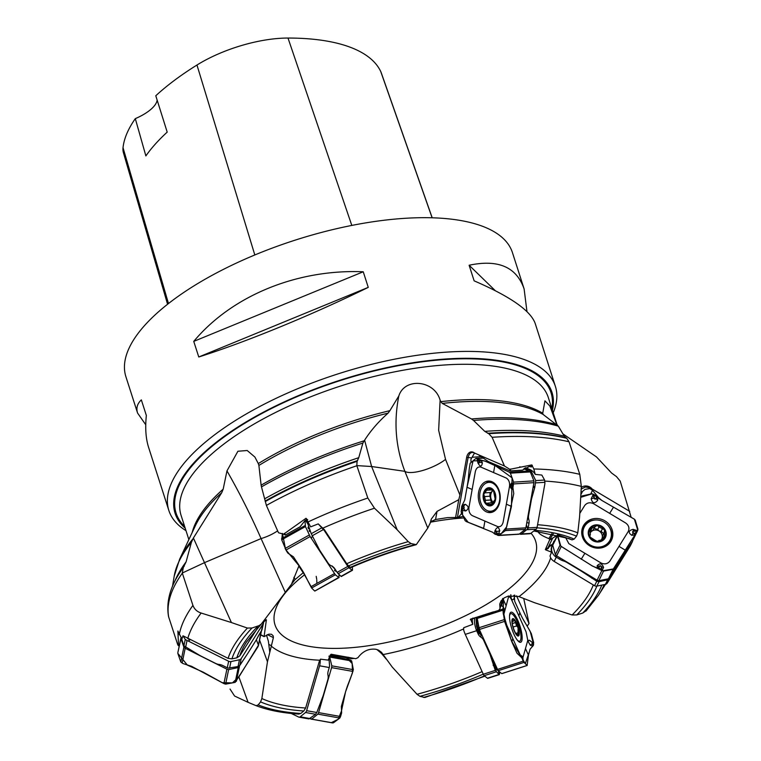 <?xml version="1.0" encoding="UTF-8"?>
<svg xmlns="http://www.w3.org/2000/svg" width="761" height="761" viewBox="0 0 761 761"><rect width="100%" height="100%" fill="white"/><g stroke="black" fill="none" stroke-linecap="round" stroke-linejoin="round"><path stroke-width="1.14" d="M472.809 618.084L472.505 618.788A9.646 2.616 72.2 0 0 472.79 624.315L470.574 619.131L498.759 610.379L500.015 608.667L499.758 603.987L501.138 600.762L504.353 597.804L508.358 596.044L518.602 596.481L534.726 602.779L572.129 614.974L576.724 614.945L582.764 613.052L586.512 610.436M424.838 697.485L419.939 696.334L417.028 694.289L392.2 667.017L381.508 652.329L378.531 650.132L375.972 649.285C368.819 648.372 362.816 651.159 357.984 657.647L355.739 658.693L331.102 654.232L328.172 660.11L320.495 659.169L319.335 661.252L305.627 708.006L303.82 710.983L300.757 713.466L298.322 713.904M631.069 516.985L620.215 481.104L616.477 476.605L611.597 473.028L596.51 456.942L562.693 433.694M527.145 626.179L529.038 623.487L523.758 598.622M230.022 689.047L234.607 696.049L248.105 702.346L256.143 705.685L258.188 704.905L260.576 701.899L261.851 698.531L267.463 661.785L273.389 637.642L267.396 634.636M260.681 634.95L264.086 636.653L268.833 634.16L271.487 634.255L273.18 635.835L273.389 637.642M264.086 636.653L266.388 619.787A6.345 5.356 11.7 0 0 266.217 619.73M266.046 619.844L263.744 621.937M294.964 579.692L303.192 572.748L298.835 566.108L291.511 584.201L294.964 579.692M397.166 529.761L371.625 466.522L356.814 465.599L367.82 498.027L374.479 508.205L397.166 529.761L408.238 541.632L411.178 543.63L416.286 544.648L427.787 528.058L430.821 521.637L435.577 519.497L437.023 511.402L458.778 499.663L459.939 495.05L445.537 459.387L438.65 430.298L440.115 400.172L440.771 401.656A192.837 74.416 -17.8 0 1 542.736 413.233L543.088 414.441L558.355 426.179A222.231 85.765 162.2 0 0 473.513 420.443L471.525 418.969A220.595 85.127 -17.8 0 1 557.413 424.933M435.016 519.592L447.401 517.632L455.601 517.48L458.778 499.663M558.355 426.179L564.301 436.196L566.745 438.288L569.028 441.789A235.996 91.073 162.2 0 0 492.12 437.299L504.457 466.008L473.694 452.681C470.964 451.863 469.099 453.48 468.101 457.532L457.399 517.528L455.601 517.48M457.399 517.528L463.23 516.434M553.285 533.842L549.813 539.444L548.824 538.588C541.518 535.63 537.96 533.147 538.16 531.149M549.813 539.444L545.342 549.585A6.345 5.869 -153.8 0 1 547.853 547.987L548.167 548.548A5.831 5.394 26.2 0 0 545.808 549.908L545.342 549.585M545.808 549.908L551.544 552.172L550.013 556.025L550.793 558.108A9.646 8.913 -153.8 0 0 554.189 561.437L594.569 585.704A3.044 2.816 -153.8 0 0 596.852 586.113A190.269 73.427 -17.8 0 1 576.724 614.945M493.489 611.844L471.411 618.94L471.135 619.606A5.831 1.589 72.2 0 0 470.336 619.663L470.574 619.131M474.807 617.846L474.731 618.075C474.084 620.691 474.512 624.391 476.025 629.166L476.129 629.461A9.646 2.616 72.2 0 0 476.662 630.707L478.136 633.97A7.61 6.754 15.1 0 0 480.904 637.157A7.61 6.754 15.1 0 1 483.682 640.343L489.618 653.49A20.3 18.017 15.1 0 1 490.503 655.896L495.278 670.393L499.168 674.674L487.772 678.336A3.044 0.828 -107.8 0 1 487.401 678.213L484.215 675.673A3.044 0.828 -107.8 0 1 483.292 674.246L465.275 634.37A9.646 2.616 -107.8 0 1 463.639 629.918L463.744 627.711L472.79 624.315M552.847 544.4L552.029 545.96A9.646 8.913 26.2 0 0 551.544 552.172M569.028 441.789L579.787 474.341L581.328 486.393L579.597 516.748L577.789 532.814L576.562 536.153L574.155 539.111L572.053 539.882L558.412 535.088M504.457 466.008L509.822 469.328L531.749 464.923L533.822 468.966L535.23 474.379A14.44 10.017 -93.6 0 0 530.236 469.727L525.499 467.682M519.354 534.022L521.456 533.965L527.906 528.762A3.044 2.112 -93.6 0 0 528.163 527.915L528.99 523.302A7.61 5.175 -66.7 0 0 528.79 519.344A7.61 5.175 -66.7 0 1 528.6 515.378L531.245 500.519A20.3 13.793 -66.7 0 1 531.863 497.856L534.755 487.487L535.763 480.591L544.591 480.029L541.832 475.064L535.23 474.379M492.12 437.299L488.743 433.694L484.776 431.373L473.513 420.443M356.861 465.742A235.996 91.073 162.2 0 0 266.388 505.418L278.488 532.767L283.606 534.174L306.027 518.279L310.64 526.859L318.231 523.891L324.262 530.512L324.405 529.713L346.731 563.711L348.548 565.937L350.364 567.345L351.059 567.097M324.405 529.713L318.231 523.891M543.421 414.621L542.603 414.165A193.741 74.768 162.2 0 0 442.303 403.416L440.771 401.656M442.303 403.416L471.525 418.969M356.814 465.599L357.08 461.328L358.754 457.684L362.902 443.064A222.231 85.765 162.2 0 0 261.48 486.878L261.118 485.176A220.595 85.127 -17.8 0 1 364.129 440.809L362.902 443.064M266.388 505.418L261.48 486.878M257.817 627.625L239.744 655.906L236.814 657.827L231.924 658.874L228.081 658.36L183.001 635.796L181.889 639.069L177.893 631.021L178.54 645.756A10.15 8.571 -168.3 0 1 179.235 645.984M239.744 655.906A186.721 72.057 162.2 0 1 246.412 642.113L261.774 623.449L291.511 584.201M261.109 624.22L259.025 625.656L251.996 628.006L247.42 628.063L231.42 622.555L193.399 538.008L191.401 542.327A222.231 85.765 162.2 0 0 174.202 576.144L172.509 586.312M285.261 592.296L261.08 538.579L204.462 562.664L182.279 573.033L192.933 605.385C194.35 609.161 197.08 611.711 201.123 613.033L231.42 622.555M388.081 413.147A193.741 74.768 162.2 0 0 258.892 465.437L258.302 463.582A192.837 74.416 -17.8 0 1 389.898 410.664L388.081 413.147C378.693 421.423 370.864 430.431 364.605 440.181L364.129 440.809M258.892 465.437L261.118 485.176M182.279 573.033L183.296 567.535L186.103 561.856L191.401 542.327M177.789 644.862L168.571 616.648C166.145 602.76 169.713 588.367 179.263 573.471A233.76 90.207 162.2 0 1 183.296 567.535M177.798 644.89L178.54 645.756M193.399 538.008L221.736 492.69L223.182 489.161L226.968 470.888L237.917 451.244L247.211 450.512L254.897 457.057L258.302 463.582M319.658 660.719L319.525 661.271L320.181 661.052L320.495 659.169M291.225 713.447L298.731 717.071A3.044 1.864 -79.9 0 0 299.035 717.166A3.044 1.864 -79.9 0 0 300.186 716.805L305.522 712.496A3.044 1.864 -79.9 0 0 306.616 710.688L319.582 665.799A9.646 5.907 -79.9 0 0 320.181 661.052M328.942 657.894L329.58 666.141A9.646 5.907 100.1 0 1 329.247 667.521L328.191 671.192A7.61 5.926 -64.2 0 0 328.02 675.378A7.61 5.926 -64.2 0 1 327.848 679.563L323.577 694.355A20.3 15.81 -64.2 0 1 322.664 696.981L316.795 712.496L315.606 714.294L308.966 718.907A3.044 1.864 100.1 0 1 308.7 718.888L299.035 717.166M157.127 100.043A35.52 13.708 162.2 0 1 135.306 118.64L145.874 155.929A218.217 84.214 -17.8 0 1 167.201 132.119L155.786 95.762A217.17 83.805 162.2 0 1 196.966 65.027L254.821 254.964M135.306 118.64A217.17 83.805 162.2 0 0 123.025 147.691A80.152 30.935 162.2 0 0 123.425 152.704L167.572 304.257M432.2 217.789L381.194 72.628A80.152 30.935 162.2 0 0 380.709 71.458A217.17 83.805 162.2 0 0 288 38.05A80.152 30.935 162.2 0 0 196.966 65.027M363.244 271.772L368.257 287.373L198.764 356.985L193.751 341.385C231.839 295.763 296.942 269.023 363.244 271.772L193.751 341.385M368.257 287.373C311.734 315.073 246.621 341.813 198.764 356.985M495.316 290.702L469.128 265.247C498.179 259.092 516.51 266.997 524.11 288.942L512.457 252.652A202.987 78.335 162.2 0 0 295.239 240.115A202.987 78.335 162.2 0 0 125.917 376.752L137.57 413.042C136 408.086 137.256 403.691 141.337 399.877L146.35 415.477C145.056 427.986 145.808 438.64 148.614 447.439L168.847 510.479A202.987 78.335 162.2 0 0 185.988 530.664M145.751 424.762L137.57 413.042M553.209 412.766A202.987 78.335 162.2 0 0 555.387 386.379L535.154 323.339C530.503 310.583 510.165 296.419 474.132 280.847L469.128 265.247M524.11 288.942L526.973 311.62M555.387 386.379A202.987 78.335 162.2 0 0 338.169 373.841A202.987 78.335 162.2 0 0 168.847 510.479M552.41 410.293A197.917 76.376 162.2 0 0 340.205 380.167A197.917 76.376 162.2 0 0 185.199 528.201M427.787 528.058L404.881 471.335C395.644 447.183 393.627 422.051 398.831 395.929L389.898 410.664M398.831 395.929C404.776 377.19 434.569 380.158 440.115 400.172M556.691 424.343L549.87 406.013L544.933 400.847L542.736 413.233M331.539 656.068L346.379 659.14L348.738 658.17M329.874 655.773L333.347 656.391A6.345 3.891 -79.9 0 0 332.957 656.753M354.265 658.398L351.592 658.674L330.322 654.888M386.284 659.169L381.527 653.509L376.895 649.514M248.105 702.346L238.906 677.014M259.606 640.134L267.463 661.785M269.717 651.777L268.376 641.19L266.512 635.102M260.709 634.788L263.934 636.386M183.001 635.796L185.265 639.421L187.016 640.553L188.224 641.019L189.812 640.03L189.822 639.173M188.224 641.019L228.642 661.261A3.044 2.568 11.7 0 0 230.944 661.566L239.449 659.758A3.044 2.568 11.7 0 0 241.218 658.588L262.802 624.296A9.646 8.143 11.7 0 0 263.734 621.994A9.646 8.143 11.7 0 0 263.877 620.538M263.734 621.994L262.003 629.737A9.646 8.143 -168.3 0 1 261.451 630.821L259.682 633.628A7.61 1.227 -63.4 0 0 257.618 637.357A7.61 1.227 -63.4 0 1 255.553 641.076L248.438 652.377A20.3 3.272 -63.4 0 1 247.182 654.308L239.801 665.456L238.031 666.56L228.167 668.091A3.044 2.568 -168.3 0 1 227.282 667.787L223.03 665.656A7.61 3.891 32.2 0 0 219.178 664.467A7.61 3.891 32.2 0 1 215.325 663.269L201.617 656.401A20.3 10.378 32.2 0 1 199.182 655.069L183.924 645.861L181.584 638.717M189.812 640.03L187.72 638.498M277.641 530.855A25.37 10.226 155.8 0 1 261.08 538.579C251.006 515.625 239.639 493.061 226.968 470.888M283.606 534.174L285.318 535.031A10.15 3.529 146.7 0 1 285.537 534.907L300.11 526.783L305.104 520.467L306.997 519.402A10.15 1.941 60.9 0 0 306.027 518.279M307.701 519.706L306.997 519.402M324.262 530.512L347.825 566.403A3.044 0.58 60.9 0 0 348.919 567.744L352.077 570.198A3.044 0.58 60.9 0 0 352.419 570.312A3.044 0.58 60.9 0 0 352.505 570.046L352.372 566.916M324.652 530.427L322.559 528.229M335.392 569.647L335.154 570.018A1.522 1.379 45.2 0 0 334.726 569.78L335.106 569.199L331.939 566.079M308.443 528.781L308.481 527.811A1.522 1.455 60.2 0 0 308.557 527.421L308.652 528.847M309.499 531.435L309.622 530.712L309.166 531.016A1.522 1.208 24.8 0 0 309.261 530.531L309.499 531.435M352.419 570.312L341.251 576.543L337.646 573.023A3.044 0.58 -119.1 0 1 337.171 572.348L334.688 568.572A7.61 6.992 -2.4 0 0 331.435 565.88A7.61 6.992 -2.4 0 1 328.181 563.188L320.191 551.012A20.3 18.635 -2.4 0 1 318.916 548.738L311.239 533.718L307.977 524.215A14.44 2.759 -119.1 0 1 307.729 522.617L307.701 522.008A7.61 2.644 146.7 0 0 307.539 521.475A7.61 2.644 146.7 0 0 306.54 520.952A7.61 2.644 146.7 0 1 305.551 520.429A7.61 2.644 146.7 0 1 305.465 520.258M309.261 530.531L309.86 530.474M332.329 566.536A1.522 1.332 -177.6 0 1 332.671 566.679L334.288 568.267M429.889 524.015L431.268 519.145L437.023 511.402M471.04 462.507L470.926 459.378L471.677 457.97A6.345 1.512 -169.9 0 0 468.101 457.532A10.15 2.426 10.1 0 0 466.683 457.285L459.939 495.05M466.683 457.285A7.639 5.298 86.4 0 1 474.56 453.137M445.537 459.387A25.37 7.905 158 0 1 423.04 470.384A25.37 7.905 158 0 1 404.881 471.335L371.625 466.522L364.605 440.181M509.822 469.328L510.041 470.926A10.15 2.426 -169.9 0 1 510.212 470.907L522.436 470.146L529.18 466.588L530.769 466.483A10.15 7.039 86.4 0 1 531.749 464.923M532.32 465.332A9.646 6.687 -93.6 0 0 531.292 467.054L530.075 466.531M461.461 512.486L461.223 514.065L458.17 517.451M461.223 514.065L462.146 514.008M510.041 470.926L488.343 461.585L478.555 454.859M472.914 452.443L473.694 452.681M471.677 457.97L474.579 452.985M481.504 456.657L472.277 457.237M544.591 480.029L544.914 483.568L537.104 527.354A3.044 2.112 86.4 0 1 536.134 529.152L530.778 533.375A3.044 2.112 86.4 0 1 529.884 533.737L520.514 534.317M520.438 467.035L519.792 466.759M524.51 468.272A7.61 1.817 -169.9 0 1 527.934 469.366L527.754 470.365M535.763 480.591L531.111 471.116A14.44 10.017 -93.6 0 0 528.962 469.803L527.934 469.366M492.957 490.617A6.545 4.537 -93.6 0 0 491.939 491.682L490.664 492.481M493.138 502.136A6.545 4.537 86.4 0 1 490.826 497.941A6.545 4.537 86.4 0 1 491.939 491.682L492.443 490.655M488.229 488.448L493.575 491.007L495.183 499.283L491.064 505.095L485.328 502.621A8.504 5.898 86.4 0 1 483.72 494.346A8.504 5.898 86.4 0 1 487.849 488.533L483.72 494.346L484.557 496.533L489.989 496.229L491.397 502.669M490.017 492.557L489.884 496.201M487.849 488.533A8.504 5.898 86.4 0 1 493.575 491.007A8.504 5.898 86.4 0 1 495.183 499.283A8.504 5.898 86.4 0 1 491.064 505.095A8.504 5.898 86.4 0 1 485.328 502.621L485.385 500.3L490.712 499.967M485.299 500.367L490.664 500.034M484.557 496.533L485.385 500.3M489.913 504.372L492.243 504.229M487.259 503.23L486.507 503.535M493.271 502.555L487.344 503.164M493.271 490.598L492.082 490.674L493.052 490.379M490.855 492.51L485.337 492.814M485.223 492.786L484.709 492.709M487.135 490.094L490.379 489.894M492.215 482.969A14.459 10.036 -93.6 0 0 488.838 482.36A14.459 10.036 -93.6 0 0 479.734 497.428A14.459 10.036 -93.6 0 0 490.645 511.23A14.459 10.036 -93.6 0 0 499.768 498.607A14.459 10.036 -93.6 0 0 492.215 482.969M493.004 482.274A14.459 10.036 -93.6 0 0 491.473 482.198L488.838 482.36M490.645 511.23L493.28 511.069A14.459 10.036 -93.6 0 0 494.793 510.802M629.728 511.363L590.184 487.83L589.785 488.572L592.543 490.265L599.183 498.455M581.271 487.497A7.639 7.068 -153.8 0 1 591.716 488.524M548.824 538.588L551.944 533.556M580.995 492.652L585.085 489.371L589.785 488.572M557.452 535.173L549.975 539.758M552.705 538.122L547.853 547.987M581.185 489.104L585.466 486.954L590.184 487.83M554.455 541.061A6.345 5.869 -153.8 0 0 553.913 541.138L552.448 545.209M580.881 494.717L582.327 491.777M611.635 575.126L623.744 555.416A20.3 0.704 -59 0 1 625.076 553.295L632.581 541.271L630.241 545.998L607.192 583.154A3.044 2.816 -153.8 0 1 605.375 584.391L596.852 586.113L599.031 581.689L608.705 579.568A3.044 2.816 26.2 0 0 609.276 578.912L611.359 574.964M552.429 545.142C550.755 549.204 551.563 552.876 554.855 556.167L555.102 556.377A9.646 8.913 26.2 0 0 556.272 557.195L559.573 559.183A7.61 2.882 31.8 0 0 563.397 560.914A7.61 2.882 31.8 0 1 567.211 562.645L580.519 570.645A20.3 7.686 31.8 0 1 582.878 572.148L596.767 581.242L599.031 581.689M632.581 541.271L608.467 578.769L608.705 579.568M603.492 533.394L601.152 531.397L599.078 530.997A6.545 6.059 26.2 0 0 592.629 530.655L589.499 530.826M590.469 532.491A6.545 6.059 -153.8 0 1 592.629 530.655L595.159 526.612L597.176 525.442L599.031 526.821L597.775 529.466L599.078 530.997A6.545 6.059 -153.8 0 1 602.341 536.495A6.545 6.059 -153.8 0 1 601.856 538.845M603.568 538.798L602.341 536.495L604.263 532.205L604.51 537.808L599.078 540.995M597.775 529.466L594.417 528.372M598.831 541.166L599.116 540.595L597.271 541.404L595.245 540.386L589.984 537.028L589.994 535.04L589.547 535.953M595.15 526.726L589.937 529.047L590.365 534.66L589.613 536.201M598.669 541.242L599.164 540.234L598.774 541.195M599.021 526.935L604.462 529.818L604.263 532.205M604.377 535.839L603.131 538.388M599.031 526.821L597.775 529.371M604.871 531.587L604.358 532.139M602.408 528.847L601.152 531.397M591.811 528.286L590.555 530.836M595.159 526.612L595.292 526.022M589.984 537.028A8.504 7.867 -153.8 0 1 589.937 529.047A8.504 7.867 -153.8 0 1 597.176 525.442A8.504 7.867 -153.8 0 1 604.462 529.818A8.504 7.867 -153.8 0 1 604.51 537.808A8.504 7.867 -153.8 0 1 597.271 541.404A8.504 7.867 -153.8 0 1 589.984 537.028M604.215 522.189A14.459 13.375 26.2 0 0 584.182 527.183A14.459 13.375 26.2 0 0 591.259 545.561A14.459 13.375 26.2 0 0 610.141 539.949A14.459 13.375 26.2 0 0 604.215 522.189M584.182 527.183L583.563 528.429A14.459 13.375 26.2 0 0 583.268 538.978M601.342 547.872A14.459 13.375 26.2 0 0 609.523 541.195L610.141 539.949M502.688 598.469L500.015 608.667M529.038 623.487L516.538 595.825M471.297 618.883A6.345 1.722 -107.8 0 1 471.411 618.94L471.135 619.606A5.831 1.589 72.2 0 1 471.221 619.064M498.493 670.993L499.226 674.646A3.044 0.828 72.2 0 0 499.397 674.351L499.977 672.21A7.61 2.835 -24.3 0 0 499.977 672.21L499.958 672.163M479.982 629.138L478.717 628.158M477.176 620.015L477.166 625.903L476.576 626.208L476.101 619.644L476.852 618.398M478.393 625.999L477.166 625.903L478.631 630.612L479.763 633.133L481.095 633.923A1.522 0.828 -65.9 0 0 481 635.15L478.564 632.381L476.576 626.208M494.051 661.984L495.183 665.694L497.218 668.986M494.612 664.182L493.965 664.638L492.319 658.151M494.726 664.543A1.522 0.533 -21.6 0 0 494.127 665.152L493.965 664.638L493.157 665.104M495.468 665.104L495.183 665.694A1.522 0.533 -21.6 0 0 494.583 666.313L494.127 665.152L493.328 665.609M497.218 668.995A1.522 1.474 -136 0 0 497.199 670.013C496.638 670.47 495.763 669.233 494.583 666.313M477.109 619.692A1.522 1.341 38.2 0 1 476.462 618.902L476.044 617.447M477.157 619.939A1.522 1.351 21.2 0 1 476.319 619.083L475.872 617.504M477.28 620.538L476.976 620.519A1.522 1.351 21.2 0 1 476.101 619.644M478.564 630.412L477.965 630.717L476.025 629.166M478.631 630.612L478.051 630.993L476.129 629.461M479.154 632.01L478.136 633.97M480.981 633.047L479.763 633.133A1.522 0.476 -37 0 0 479.335 633.77M482.141 635.616L481.399 635.33A1.522 0.837 109.4 0 1 481.428 634.056L481.371 633.903M480.904 637.157L481 635.15M512.172 621.642L514.836 620.462L516.643 625.903L518.089 627.654L518.041 632.752L518.831 634.531L516.319 634.208A8.504 2.312 -107.8 0 1 513.066 627.016A8.504 2.312 -107.8 0 1 512.229 620.615A8.504 2.312 -107.8 0 1 512.324 620.139L512.22 620.681M516.5 634.417L516.319 634.208A8.504 2.312 -107.8 0 0 516.776 634.741A8.504 2.312 -107.8 0 0 518.831 634.531L518.602 634.893M518.136 632.819L515.863 633.552M515.226 622.565L512.315 623.497M516.729 625.894L513.085 627.064M512.933 621.395L512.324 620.139A8.504 2.312 -107.8 0 1 514.836 620.462A8.504 2.312 -107.8 0 1 518.089 627.654A8.504 2.312 -107.8 0 1 518.831 634.531M513.694 620.557L514.836 620.462M517.261 640.068A14.459 3.929 72.2 0 0 519.639 641.219A14.459 3.929 72.2 0 0 516.947 621.024A14.459 3.929 72.2 0 0 510.783 613.68A14.459 3.929 72.2 0 0 509.528 616.001M328.866 656.163L329.722 657.057L331.806 665.846L331.587 667.625L318.583 712.61L317.86 714.141L311.829 719.012L309.879 718.565M332.138 722.779L310.726 718.974M333.366 722.855L339.815 718.051L340.567 716.529L341.641 712.867L341.356 706.398L345.028 693.671C347.482 685.157 347.806 685.3 351.639 674.988L353.342 669.69L351.677 660.967L347.416 658.56L352.172 663.554L352.543 672.61L345.57 691.787L341.432 711.145L338.141 719.297L331.568 722.531M476.985 617.152L479.373 629.49L498.141 670.717L501.746 673.599L527.126 665.437L524.006 662.403L522.027 657.789L523.102 661.147M532.833 642.845L533.432 643.787L532.386 642.417L532.386 643.521L530.303 645.214L532.748 646.175L532.595 644.481L533.261 645.566L530.065 649.2L528.457 655.145L527.126 665.437M502.755 609.257L504.591 621.385L511.887 641.923L516.995 653.223L521.076 657.057L519.316 654.184L522.484 656.562M522.893 657.675L527.792 640.362L526.07 631.839L511.715 600.077C510.155 596.957 509.052 596.082 508.396 597.433L503.887 614.137L505.618 622.65L520.105 654.707M523.045 658.959L523.073 659.768A0.504 0.485 -113.9 0 0 523.054 659.673L523.026 658.817M523.168 660.776L522.874 657.742M521.875 657.875L521.076 657.057L521.856 656.657L523.073 659.768M523.007 658.655L522.198 656.486L521.97 657.38M521.875 640.61A15.791 4.29 -107.8 0 1 520.505 642.322A15.791 4.29 -107.8 0 1 512.686 631.211A15.791 4.29 -107.8 0 1 509.803 613.889A15.791 4.29 -107.8 0 1 510.85 612.272A15.791 4.29 -107.8 0 1 518.783 622.707A15.791 4.29 -107.8 0 1 521.875 640.61M514.369 597.385L514.702 601.266L519.811 612.576C523.226 620.139 523.597 619.93 528.752 628.909L531.33 633.618L533.699 642.722L532.614 646.289M533.261 645.566L533.594 644.329L533.1 645.109M514.598 596.729L513.732 599.202L514.607 596.71L513.761 595.425M513.77 599.059C511.972 600.752 510.992 599.297 510.84 594.683M503.05 606.993L501.642 605.29L503.506 598.384L503.173 613.185L511.478 641L525.309 663.678L529.352 651.844M514.636 596.624L514.807 595.597M514.721 596.12L514.674 595.064L514.721 596.12M476.919 617.409L502.802 609.085L503.287 607.364L502.65 609.751M501.699 606.089L501.642 605.29M504.648 610.265L503.354 614.393M504.01 608.458L503.478 607.649L503.858 610.198L503.344 609.076M503.915 608.248L504.362 609.228M533.147 643.426L533.594 644.329L533.147 643.426M530.303 645.214C527.687 641.133 527.592 639.62 530.017 640.667M533.499 643.806L532.358 642.303M532.871 642.969L529.466 640.22M533.413 643.796L533.1 644.967L532.595 644.481L532.386 642.417M553.19 543.668L552.733 545.266L555.378 554.607L556.643 555.853L597.119 580.177L598.821 580.719L608.467 578.769L613.119 569.314L603.559 571.083L598.574 568.543L602.217 570.312L603.559 567.468C602.113 563.387 599.972 562.817 597.119 565.756L597.556 568.115L592.629 566.146L561.257 546.455L560.02 545.152L557.471 535.639L557.937 534.032M634.95 531.207L633.704 531.245A0.856 0.79 26.2 0 0 633.371 532.719L631.82 535.354L635.016 534.85L633.98 533.49L635.625 533.842L613.119 569.314M565.604 537.513L568.809 543.611L600.981 562.95C604.576 564.605 607.535 564.006 609.846 561.152L628.167 531.625C629.689 528.286 628.881 525.423 625.742 523.035L593.57 503.706C589.975 502.051 587.016 502.65 584.705 505.494L579.806 513.39M598.574 568.543L597.556 568.115L598.84 566.983L598.707 567.906L601.123 569.257L601.58 568.02L601.18 569.333M601.276 567.991L601.161 566.802A0.856 0.79 26.2 0 0 599.592 566.384L598.707 567.906M610.807 541.461A15.791 14.611 -153.8 0 1 608.391 544.362A15.791 14.611 -153.8 0 1 590.831 546.436A15.791 14.611 -153.8 0 1 581.756 531.254A15.791 14.611 -153.8 0 1 583.744 525.195A15.791 14.611 -153.8 0 1 604.985 520.905A15.791 14.611 -153.8 0 1 610.807 541.461M594.208 496.762L594.322 497.951A0.856 0.79 26.2 0 0 595.901 498.36L597.718 500.319L597.746 497L601.922 500.5L633.923 518.897L635.216 520.086L637.956 529.247L636.986 531.654L635.007 533.661M635.625 533.842L637.043 530.541L633.076 529.342C628.434 530.598 628.015 532.605 631.82 535.354M619.007 546.388L625.532 550.308L637.804 530.217L634.379 519.192L601.97 500.529L592.144 493.794L580.738 497.313L582.127 495.925L591.858 493.794L593.57 494.327L596.871 496.296L593.085 494.802L591.183 498.788C592.353 503.43 594.531 503.944 597.718 500.319M596.871 496.296L597.746 497L596.605 497.846L596.776 496.857L594.303 495.421M594.322 497.951L593.989 497.998A1.18 1.094 -153.8 0 0 596.158 498.569L596.776 496.857M563.825 536.895L561.666 536.914L558.26 534.583M637.642 530.569L632.752 540.472M633.704 531.245L633.656 530.978A1.18 1.094 -153.8 0 0 633.19 533.014L634.997 533.509L636.358 531.378M517.965 534.06L519.211 534.127L525.271 529.352L525.87 527.83L533.927 482.655L533.918 480.866L530.312 471.925L523.91 468.709M511.858 485.118L511.04 485.508A0.856 0.59 -93.6 0 0 511.107 487.145L512.077 489.447L513.047 488.648L511.753 487.715L512.943 487.611L513.751 493.623L506.084 529.066L505.361 530.598L498.921 535.402L495.04 534.222L498.141 534.831L499.749 530.75C498.607 526.555 496.99 526.612 494.907 530.931L494.593 533.88L492.624 532.234L466.341 521.589L465.123 520.667L461.137 511.744L461.737 506.293L461.727 510.27L465.732 510.973C469.137 508.633 468.966 506.407 465.209 504.286L462.222 505.218L461.737 506.293M519.211 534.127L497.656 535.335M484.919 521.085L497.57 526.526C500.3 527.221 502.165 525.756 503.145 522.141L509.547 486.241C509.899 482.341 508.795 479.601 506.227 478.022L480.923 467.121C478.193 466.436 476.338 467.901 475.349 471.516L468.947 507.416C468.595 511.316 469.699 514.056 472.267 515.635L484.919 521.085L483.615 528.362M495.04 534.222L494.897 532.519L494.916 533.566L496.781 534.289L496.933 532.824L496.847 534.346M496.638 532.928L496.324 531.73A0.856 0.59 -93.6 0 0 495.192 531.739L494.916 533.566M499.891 501.413A15.791 10.958 86.4 0 1 491.711 512.353A15.791 10.958 86.4 0 1 478.602 492.243A15.791 10.958 86.4 0 1 489.751 481.114A15.791 10.958 86.4 0 1 499.891 501.413M477.851 460.985L478.165 462.184A0.856 0.59 -93.6 0 0 479.287 462.165L482.379 462.802L480.676 459.977L485.86 461.423L509.432 472.239L510.403 473.171L513.627 482.141L512.41 487.639M512.943 487.611L513.542 483.587L511.934 482.731C509.708 484.995 509.756 487.23 512.077 489.447M462.621 508.786L463.449 508.396A0.856 0.59 -93.6 0 0 463.382 506.769L462.222 505.218L464.733 500.034L467.016 487.259C468.548 478.707 468.205 478.812 469.328 468.367L470.165 463.24L475.844 458.483L479.639 459.673L477.128 459.026L477.918 462.954C480.239 467.083 481.732 467.035 482.379 462.802M475.844 458.483L483.711 458.141M479.639 459.673L480.676 459.977L479.753 461.375L479.601 460.338L477.651 459.558M478.165 462.184L478.032 462.279A1.18 0.818 86.4 0 0 479.592 462.25L479.601 460.338M463.382 506.769L462.108 506.265L461.651 509.014M462.764 506.503L462.108 506.265M511.04 485.508L511.04 485.195A1.18 0.818 86.4 0 0 511.135 487.449L512.353 487.497L512.847 484.9M339.006 574.507L338.921 577.551L335.354 574.774L310.146 536.553L305.437 526.555L304.971 520.543M339.121 577.218L314.731 591.05L311.61 588.015L335.354 574.774M287.953 553.19L293.451 556.852L300.329 567.335C304.933 574.336 304.505 574.479 309.261 583.592L311.61 588.015M312.2 588.586L300.329 567.335L285.603 549.499L282.445 533.413L281.703 539.787L286.45 550.907M287.772 552.962L286.517 551.05M246.022 656.03L238.25 667.559L228.623 669.604L226.892 669.166L185.199 648.267L183.877 647.183L180.833 638.279L177.827 652.776M261.461 630.66L256.923 638.707M261.489 630.755L258.455 645.67M177.846 652.653L181.223 637.328M177.817 653.318L180.804 661.994L183.059 663.582L191.458 666.265L223.896 683.606L225.617 684.139L235.178 682.37L258.074 646.565L261.071 632.125M514.36 597.404L514.683 601.219M519.734 612.405L520.667 614.46M522.778 618.712L530.198 631.373L533.594 644.31M625.532 550.308L613.832 568.857L602.427 570.836L592.001 565.765L560.819 546.141L557.547 534.859M466.969 487.487L473.066 460.814L484.101 460.795L494.783 465.266L512.086 477.851L511.468 506.398L506.655 526.84L501.214 533.689L494.583 533.832M483.749 528.419L468.148 522.284L462.574 514.978L462.336 505.057M316.89 583.392L316.757 580.11M316.719 579.226L316.195 576.353M177.808 653.309L187.377 665.124L203.254 672.172L222.269 682.684L232.4 682.883L239.144 676.529L258.455 645.204M258.388 645.033L256.362 639.735M417.028 694.289A186.721 72.057 162.2 0 0 482.113 671.63M463.658 628.89A151.173 58.34 -17.8 0 1 383.211 654.555M423.573 697.428A195.425 75.415 162.2 0 0 484.472 675.873M483.245 674.151A190.269 73.427 -17.8 0 1 419.939 696.334M550.66 557.832A151.173 58.34 -17.8 0 1 519.002 596.643M572.129 614.974A186.721 72.057 162.2 0 0 593.304 584.943M582.764 613.052A195.425 75.415 162.2 0 0 601.78 585.114M604.158 584.638A199.011 76.804 -17.8 0 1 598.45 595.273L605.48 584.372M319.924 660.234A151.173 58.34 -17.8 0 1 271.192 646.07M463.915 517.956A136.856 52.813 162.2 0 0 430.612 522.16M304.723 574.679A136.856 52.813 162.2 0 0 378.978 644.006A136.856 52.813 162.2 0 0 530.988 533.214M552.391 545.218A5.831 5.394 26.2 0 0 548.167 548.548M572.053 539.882A186.721 72.057 162.2 0 0 568.952 538.56L533.832 530.969M576.562 536.153A195.425 75.415 162.2 0 0 536.99 527.811M537.57 524.729A199.011 76.804 -17.8 0 1 577.789 532.814M581.328 486.393A231.449 89.313 162.2 0 0 544.876 481.085M534.688 530.293A190.269 73.427 -17.8 0 1 574.155 539.111M533.822 468.966A235.996 91.073 -17.8 0 1 579.787 474.341M566.745 438.288A233.76 90.207 162.2 0 0 488.743 433.694M411.178 543.63A195.425 75.415 162.2 0 0 348.548 565.937M346.731 563.711A199.011 76.804 -17.8 0 1 408.238 541.632M374.479 508.205A231.449 89.313 162.2 0 0 322.597 528.258M350.364 567.345A190.269 73.427 -17.8 0 1 414.802 544.667M308.176 521.894A235.996 91.073 -17.8 0 1 367.82 498.027M564.301 436.196A230.155 88.818 162.2 0 0 484.776 431.373M566.089 437.936A232.685 89.798 162.2 0 0 487.677 433.285M357.08 461.328A233.76 90.207 162.2 0 0 265.228 501.585M251.996 628.006A195.425 75.415 162.2 0 0 231.924 658.874M228.081 658.36A199.011 76.804 -17.8 0 1 247.42 628.063M201.123 613.033A231.449 89.313 162.2 0 0 187.758 638.517M236.814 657.827A190.269 73.427 -17.8 0 1 258.008 626.065M179.254 634.626A235.996 91.073 -17.8 0 1 192.933 605.385M358.754 457.684A230.155 88.818 162.2 0 0 264.818 498.721M357.632 460.538A232.685 89.798 162.2 0 0 265.218 500.995M182.317 573.176A235.996 91.073 162.2 0 0 168.752 617.342M261.851 698.531A186.721 72.057 162.2 0 0 305.627 708.006M192.172 532.538A192.837 74.416 -17.8 0 1 223.182 489.161M221.736 492.69A193.741 74.768 162.2 0 0 195.425 525.623L179.653 559.173A220.595 85.127 -17.8 0 1 192.828 539.016M186.103 561.856A230.155 88.818 162.2 0 0 174.602 581.746M184.21 566.146A232.685 89.798 162.2 0 0 179.948 572.386L179.263 573.471M258.188 704.905A195.425 75.415 162.2 0 0 300.757 713.466M303.82 710.983A190.269 73.427 -17.8 0 1 260.576 701.899M309.917 718.536L300.186 716.805M315.606 714.294L305.522 712.496M316.795 712.496L306.616 710.688M329.247 667.521L319.582 665.799M123.025 147.691L168.476 303.544M288 38.05L351.81 225.427M380.709 71.458L432.124 217.789M184.638 526.45A196.899 75.986 -17.8 0 1 340.319 380.538A196.899 75.986 -17.8 0 1 551.849 408.552M556.995 424.581L548.301 397.499A192.837 74.416 162.2 0 0 341.946 385.599A192.837 74.416 162.2 0 0 181.089 515.397L188.861 539.597M383.002 654.222L381.527 653.509M271.306 645.67L269.004 644.519M185.608 647.316L187.016 640.553M227.282 667.787L228.642 661.261M229.584 668.129L230.944 661.566M238.031 666.56L239.449 659.758M239.801 665.456L241.218 658.588M261.451 630.821L262.802 624.296M183.924 645.861L185.265 639.421M295.22 579.378L293.879 577.333M284.462 533.356A10.15 1.941 -119.1 0 1 285.537 534.907M312.305 535.734L323.349 529.58M337.171 572.348L347.825 566.403M338.207 573.718L348.919 567.744M340.957 576.4L352.077 570.198M307.729 522.617L308.348 522.274M311.239 533.718L321.76 527.858M332.034 565.88L332.671 566.679M335.154 570.018L335.839 570.322M312.467 536.001L311.563 537.742M308.605 526.85L308.291 527.573M307.986 527.677L308.5 526.469M306.54 520.952L307.739 522.769M430.821 521.637L431.268 519.145M510.726 468.976A10.15 7.039 -93.6 0 0 510.212 470.907M535.696 482.883L544.962 482.303M528.163 527.915L537.104 527.354M527.145 529.713L536.134 529.152M521.456 533.965L530.778 533.375M528.962 469.803L530.236 469.727M527.792 528.99L526.317 525.337M526.374 524.966L527.906 528.762M528.99 523.302L526.84 522.379M528.79 519.344L527.487 518.774M528.6 515.378L528.124 515.168M531.863 497.856L531.264 497.589M534.622 488.039L533.242 486.507M533.347 485.918L534.755 487.487M531.292 471.278L530.35 472.02M530.246 471.801L531.111 471.116M484.662 496.562L489.989 496.229M489.932 504.277L492.319 504.124M487.192 490.198L490.493 489.989M491.016 488.086A9.132 6.335 -93.6 0 0 483.349 498.883A9.132 6.335 -93.6 0 0 494.003 503.478A9.132 6.335 -93.6 0 0 491.016 488.086M581.062 491.482A6.345 2.407 -148.2 0 0 581.604 492.177M548.158 547.359A6.345 5.869 -153.8 0 1 552.21 544.6L554.398 541.071M590.679 494.06L592.543 490.265M632.401 541.594L630.241 545.998M609.276 578.912L607.192 583.154M607.478 580.129L605.375 584.391M596.767 581.242L594.569 585.704M556.272 557.195L554.189 561.437M591.525 577.98L592.4 577.342M592.905 577.637L592.01 578.293M608.486 579.73L608.22 578.817M554.855 556.167L556.586 555.815M556.909 556.015L555.102 556.377M559.573 559.183L560.286 558.041M563.397 560.914L563.844 560.182M604.282 535.801L603.045 538.331M602.303 528.914L601.066 531.435M591.887 528.353L590.641 530.883M601.685 526.241A9.132 8.447 26.2 0 0 588.224 532.947A9.132 8.447 26.2 0 0 601.77 541.09A9.132 8.447 26.2 0 0 601.685 526.241M498.855 674.531L487.401 678.213M496.105 671.849L484.215 675.673M495.278 670.393L483.292 674.246M476.662 630.707L465.275 634.37M474.731 618.075L472.505 618.788M478.602 628.148L478.688 627.464M489.618 653.49L489.837 652.662M483.682 640.343L483.901 639.516M490.503 655.896L490.807 654.793M499.168 674.674L498.407 670.926M518.041 632.752L515.806 633.475M515.178 622.66L512.324 623.582M516.643 625.903L513.076 627.054M516.671 623.269A9.132 2.483 72.2 0 0 512.01 622.679A9.132 2.483 72.2 0 0 518.051 636.053A9.132 2.483 72.2 0 0 516.671 623.269M339.815 718.051L317.86 714.141M352.99 671.44L331.587 667.625M340.567 716.529L318.583 712.61M350.85 660.072L329.627 656.296M351.677 660.967L329.722 657.057M353.342 669.69L331.806 665.846M511.887 641.923L512.79 638.536M525.537 648.714L528.457 655.145M522.845 657.58L522.179 656.153L519.449 654.936M524.006 662.403L498.141 670.717M504.591 621.385L479.373 629.49M523.311 661.128L497.428 669.452M519.811 612.576L518.888 615.963M506.141 605.785L503.249 599.345M513.979 595.435L514.598 596.367M503.925 609.884L504.343 610.75L502.726 609.78M504.41 610.436L504.41 609.276L504.638 610.769L503.116 612.814M504.41 609.333L504.058 608.553M502.736 610.246L476.881 618.56M504.134 619.663L478.764 627.815M532.386 643.521L532.738 644.301M581.185 559.268L584.895 553.285M601.161 566.802L602.217 570.312M597.119 565.756L599.288 566.26A1.18 1.094 -153.8 0 1 601.456 566.831L603.559 567.468M599.592 566.384L599.145 567.107M603.559 571.083L598.821 580.719M614.317 568.239L609.704 577.637M561.257 546.455L556.643 555.853M601.856 570.531L597.119 580.177M613.376 507.378L609.656 513.371M595.901 498.36L596.348 497.637M591.183 498.788L593.989 497.998L593.085 494.802M561.694 536.163L561.666 536.914M557.471 535.639L552.733 545.266M560.02 545.152L555.378 554.607M633.371 532.719L634.151 533.185M633.076 529.342L633.656 530.978L637.043 530.541M581.718 531.815A15.363 14.202 -153.8 0 1 583.601 526.479A15.363 14.202 -153.8 0 1 596.672 519.972M608.22 525.651A15.363 14.202 -153.8 0 1 607.963 544.733M582.422 536.905A14.602 13.508 -153.8 0 1 584.001 527.373A14.602 13.508 -153.8 0 1 584.381 526.783M610.322 539.549A14.602 13.508 -153.8 0 1 603.511 547.273M506.341 504.191L511.468 506.398M496.324 531.73L498.141 534.831M494.907 530.931L495.059 531.644A1.18 0.818 86.4 0 1 496.619 531.616L499.749 530.75M495.192 531.739L495.031 532.624M505.361 530.598L525.271 529.352M506.084 529.066L525.87 527.83M513.618 483.929L533.927 482.655M494.869 465.294L493.575 472.571M472.153 489.466L467.016 487.259M479.287 462.165L479.449 461.28M477.918 462.954L477.128 459.026M509.432 472.239L529.218 470.992M463.449 508.396L461.727 510.27M465.209 504.286L463.525 506.445A1.18 0.818 86.4 0 1 463.611 508.7L465.732 510.973M511.107 487.145L511.725 487.411M511.934 482.731L511.04 485.195L513.542 483.587M513.627 482.141L533.918 480.866M510.403 473.171L530.312 471.925M486.06 483.121A15.363 10.654 86.4 0 1 490.864 481.342M492.786 511.982A15.363 10.654 86.4 0 1 487.791 510.821M490.236 482.274A14.602 10.131 86.4 0 1 492.624 482.055M494.441 511.069A14.602 10.131 86.4 0 1 492.053 511.145M310.869 586.75L334.469 573.594M285.927 550.06L310.146 536.553M281.58 538.674L305.18 525.509M285.052 548.51L309.251 535.021M281.703 539.787L305.437 526.555M235.178 682.37L238.25 667.559M225.617 684.139L228.623 669.604M223.896 683.606L226.892 669.166M182.126 663.097L185.199 648.267M236.357 681.323L239.439 666.493M180.804 661.994L183.877 647.183M484.852 676.177L424.762 697.514M585.97 611.093L598.45 595.273M415.963 544.752C393.475 550.888 371.787 558.488 350.878 567.563M179.653 559.173L174.202 576.144M256.162 705.685C268.034 710.232 282.331 713.028 299.063 714.094M347.492 657.152L348.957 657.409M260.728 634.703L262.593 635.644M334.564 570.626L336.638 571.549M305.551 520.429L307.948 524.072M518.622 641.542L519.639 641.219M509.775 614.003L510.783 613.68M332.605 722.931L311.154 719.107M527.192 665.475L501.87 673.618M502.755 609.238L502.593 610.027M503.753 607.896L503.306 607.202M557.756 534.346L553.019 543.982M637.67 530.522L632.924 540.158M498.569 535.506L518.869 534.241M476.177 458.379L483.397 457.932M314.826 591.069L339.035 577.57"/></g></svg>
